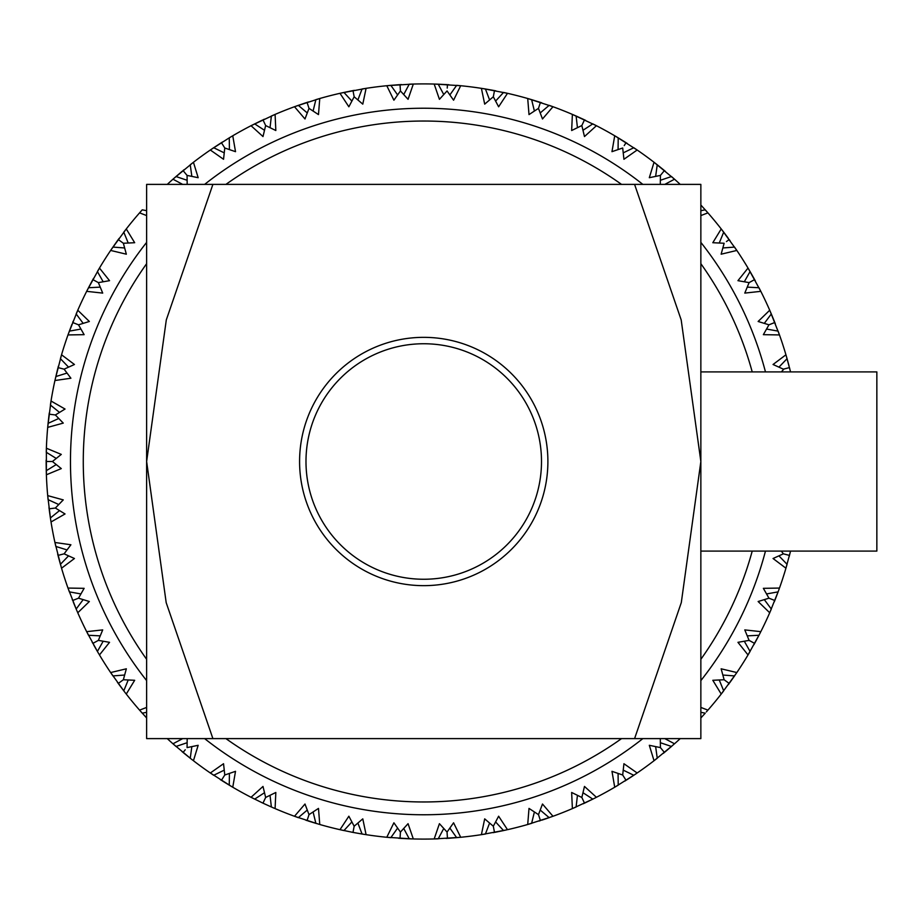 <?xml version="1.0" encoding="UTF-8"?>
<svg xmlns="http://www.w3.org/2000/svg" width="923" height="923" viewBox="0 0 923 923"><rect width="100%" height="100%" fill="white"/><g stroke="black" fill="none" stroke-linecap="round" stroke-linejoin="round"><path stroke-width="1.38" d="M423.738 579.252A117.752 117.752 0 0 0 541.501 461.5A117.752 117.752 0 0 0 423.738 343.748A117.752 117.752 0 0 0 305.986 461.5A117.752 117.752 0 0 0 423.738 579.252M423.738 337.345A124.155 124.155 0 0 0 299.583 461.5A124.155 124.155 0 0 0 423.738 585.655A124.155 124.155 0 0 0 547.893 461.5A124.155 124.155 0 0 0 423.738 337.345M700.857 371.9L876.85 371.9L876.85 551.1L700.857 551.1M146.63 263.69A340.472 340.472 0 0 0 146.63 659.31M225.927 738.608A340.472 340.472 0 0 0 621.548 738.608M700.857 659.31A340.472 340.472 0 0 0 752.21 551.1M765.467 551.1A353.267 353.267 0 0 1 700.857 680.609M642.846 738.608A353.267 353.267 0 0 1 204.629 738.608M146.63 680.609A353.267 353.267 0 0 1 146.63 242.391M46.358 473.914L46.15 461.5L52.438 461.5L61.287 468.596L46.381 474.78A377.588 377.588 0 0 0 47.696 495.616L63.26 499.897L55.368 508.031L65.037 513.961L51.019 521.98A377.588 377.588 0 0 0 54.93 542.482L70.909 544.766L64.102 553.835L74.44 558.507L61.541 568.21A377.588 377.588 0 0 0 67.99 588.066L84.131 588.332L78.513 598.185L89.346 601.519L77.774 612.768A377.588 377.588 0 0 0 86.658 631.655L102.707 629.901L98.369 640.377L109.537 642.327L99.465 654.938A377.588 377.588 0 0 0 110.645 672.555L126.347 668.806L123.359 679.743L134.677 680.286L126.266 694.05A377.588 377.588 0 0 0 139.569 710.133L146.63 707.422M167.259 738.608A377.588 377.588 0 0 0 172.97 743.788L182.673 738.608M187.184 738.608L187.069 747.595L198.168 745.299L193.438 760.725A377.588 377.588 0 0 0 210.329 772.989L223.539 763.725L224.785 774.997L235.515 771.328L232.758 787.227A377.588 377.588 0 0 0 251.044 797.287L262.997 786.442L265.651 797.46L275.827 792.476L275.089 808.594A377.588 377.588 0 0 0 294.495 816.278L304.994 804.025L309.009 814.628L318.481 808.41L319.762 824.493A377.588 377.588 0 0 0 339.987 829.685L348.859 816.209L354.167 826.223L362.785 818.863L366.085 834.657A377.588 377.588 0 0 0 386.783 837.276L393.902 822.797L400.432 832.061L408.058 823.685L413.308 838.949A377.588 377.588 0 0 0 434.179 838.949L439.429 823.685L447.055 832.061L453.574 822.797L460.692 837.276A377.588 377.588 0 0 0 481.402 834.657L484.69 818.863L493.32 826.223L498.628 816.209L507.5 829.685A377.588 377.588 0 0 0 527.714 824.493L529.006 808.41L538.478 814.628L542.493 804.025L552.981 816.278A377.588 377.588 0 0 0 572.387 808.594L571.649 792.476L581.836 797.46L584.478 786.442L596.431 797.287A377.588 377.588 0 0 0 614.718 787.227L611.972 771.328L622.69 774.997L623.936 763.725L637.158 772.989A377.588 377.588 0 0 0 654.038 760.725L649.319 745.299L660.418 747.595L660.303 739.104M664.802 738.608L674.517 743.788A377.588 377.588 0 0 0 680.228 738.608M700.857 707.422L707.918 710.133A377.588 377.588 0 0 0 721.221 694.05L712.81 680.286L724.128 679.743L721.14 668.806L736.842 672.555A377.588 377.588 0 0 0 748.022 654.938L737.95 642.327L749.107 640.377L744.78 629.901L760.817 631.655A377.588 377.588 0 0 0 769.713 612.768L758.129 601.519L768.963 598.185L763.356 588.332L779.485 588.066A377.588 377.588 0 0 0 785.935 568.21L773.047 558.507L783.373 553.835L781.343 551.1M46.15 461.027L46.15 460.081M46.369 474.503L46.381 448.22L61.287 454.404L52.438 461.5M262.536 802.952L261.855 802.629M232.192 786.904L230.704 786.015M230.139 785.681L222.201 780.8M192.757 760.194L191.546 759.26M191.038 758.868L172.97 743.788L176.016 746.465L187.115 742.715M191.846 746.626L190.242 758.233L183.054 752.441L185.246 749.799M221.012 780.05L220.228 779.554M146.63 717.979L139.569 710.133L142.257 713.179L146.63 712.291M190.738 758.625L184.173 753.364M182.685 752.13L181.969 751.53M124.397 691.65L110.645 672.555L112.929 675.913L124.617 675.036M119.794 685.535L118.259 683.447L123.359 679.743M125.863 693.542L124.79 692.169M128.216 679.997L123.774 690.842L119.932 685.731M99.015 654.188L98.242 652.884M97.907 652.319L86.658 631.655L88.504 635.266L100.215 635.866M92.854 643.4L97.838 640.666M117.982 683.055L117.429 682.293M103.168 641.243L97.4 651.442L94.227 645.881M76.563 609.976L67.99 588.066L69.375 591.874L80.912 593.939M72.663 600.504L77.959 598.404M97.723 651.984L93.558 644.669M92.623 642.985L92.173 642.166M77.509 612.168L76.828 610.576M83.162 599.638L76.171 609.042L73.713 603.134M61.356 567.587L54.93 542.482L55.83 546.439L67.01 549.923M68.544 555.865L60.422 564.311L58.011 555.404L63.525 553.985M76.413 609.618L73.205 601.842M72.49 600.054L72.213 599.35M50.88 521.114L50.65 519.614M50.546 518.968L47.696 495.616L48.088 499.655L58.749 504.523M49.127 508.827L54.769 508.111M60.595 564.922L58.38 556.811M57.895 554.942L57.664 554.031M59.51 510.604L50.396 517.965L49.242 509.738M56.234 464.569L46.265 470.73L46.358 474.099M56.234 458.431L46.265 452.27L46.381 448.22A377.588 377.588 0 0 1 47.696 427.384L47.915 425.007M50.488 518.588L49.311 510.257M49.069 508.354L48.977 507.592M47.777 426.518L51.019 401.02L65.037 409.039L55.368 414.969L63.26 423.103L47.696 427.384L49.127 414.173L55.368 414.969M59.51 412.396L50.396 405.035L51.019 401.02A377.588 377.588 0 0 1 54.93 380.518L57.653 369.004M46.277 471.365L46.15 462.954M55.126 379.676L61.541 354.79L74.44 364.493L64.102 369.165L70.909 378.234L54.93 380.518L57.78 368.496M68.544 367.135L60.422 358.689L61.541 354.79A377.588 377.588 0 0 1 67.99 334.934L68.221 334.288M58.011 367.596L63.525 369.015M51.4 414.462L54.769 414.889M48.019 423.98L48.965 415.465M49.184 413.7L49.288 412.95M68.29 334.114L77.774 310.232L89.346 321.481L78.513 324.815L84.131 334.668L67.99 334.934L71.636 325.138M83.162 323.362L76.171 313.958L77.774 310.232A377.588 377.588 0 0 1 86.658 291.345L86.97 290.733M72.663 322.496L78.513 324.815M58.126 367.135L58.368 366.223M68.21 334.322L68.798 332.684M87.05 290.572L99.465 268.062L109.537 280.673L98.369 282.623L102.707 293.099L86.658 291.345L91.504 282.08M103.168 281.757L97.4 271.558L99.465 268.062A377.588 377.588 0 0 1 110.645 250.445L111.025 249.879M91.608 281.873L92.854 279.6L98.369 282.623M69.156 331.715L71.959 324.285M72.836 322.058L73.125 321.342M86.958 290.768L87.743 289.222M111.129 249.718L126.266 228.95L134.677 242.714L123.359 243.257L126.347 254.194L110.645 250.445L116.61 241.861M111.014 249.902L112.687 247.445M128.216 243.003L123.774 232.158L126.266 228.95A377.588 377.588 0 0 1 139.569 212.867L141.15 211.067M116.748 241.664L118.259 239.553L123.359 243.257M88.216 288.299L92.162 280.869M93.085 279.173L93.535 278.354M140.134 212.209L141.577 210.582M112.571 247.618L117.417 240.73M118.548 239.172L119.102 238.411M182.673 184.392L172.97 179.212L173.478 178.75M173.616 178.635L193.438 162.275L198.168 177.701L187.069 175.405L187.173 183.896M191.846 176.374L190.242 164.767L193.438 162.275A377.588 377.588 0 0 1 210.329 150.011L210.894 149.618M183.054 170.559L186.677 174.943M174.332 178.001L181.935 171.482M167.259 184.392A377.588 377.588 0 0 1 172.97 179.212L182.339 171.147M211.044 149.514L229.631 137.619M229.769 137.539L232.758 135.773L235.515 151.672L224.785 148.003L223.539 159.275L210.329 150.011L221.416 142.684L224.785 148.003M229.412 149.561L229.273 137.839L232.758 135.773A377.588 377.588 0 0 1 251.044 125.713L275.089 114.406L275.827 130.524L265.651 125.54L262.997 136.558L251.044 125.713M183.423 170.259L184.15 169.659M210.859 149.641L213.19 148.061M251.206 125.632L261.659 120.463M251.829 125.32L262.132 120.244M270.035 127.662L271.374 116.021L275.089 114.406A377.588 377.588 0 0 1 294.495 106.722L295.141 106.48M262.974 119.84L265.397 124.997M295.314 106.422L319.762 98.507L318.481 114.59L309.009 108.372L304.994 118.975L294.495 106.722L307.059 102.395L309.009 108.372M213.155 148.084L220.193 143.469M221.82 142.43L222.616 141.934M313.093 111.025L315.874 99.649L319.762 98.507A377.588 377.588 0 0 1 339.987 93.315L342.318 92.796M340.829 93.119L366.085 88.343L362.785 104.137L354.167 96.777L348.859 106.791L339.987 93.315L342.952 92.658M263.401 119.644L264.255 119.24M296.214 106.099L305.686 102.845M357.893 99.926L362.07 88.977L366.085 88.343A377.588 377.588 0 0 1 386.783 85.724L387.475 85.654M343.875 92.45L352.99 90.592L354.051 96.188M387.648 85.643L413.308 84.051L408.058 99.315L400.432 90.939L393.902 100.203L386.783 85.724L390.833 85.343L387.441 85.654M307.509 102.245L308.409 101.957M403.732 94.527L409.247 84.189L413.308 84.051A377.588 377.588 0 0 1 434.179 84.051L436.567 84.131M390.752 85.354L400.028 84.651L400.386 90.327M435.045 84.074L460.692 85.724L453.574 100.203L447.055 90.939L439.429 99.315L434.179 84.051L437.214 84.155M341.625 92.946L351.559 90.869M353.451 90.512L354.374 90.339M449.882 94.907L456.654 85.343L460.692 85.724A377.588 377.588 0 0 1 481.402 88.343L482.083 88.446M438.16 84.189L447.447 84.651L447.24 88.077M388.456 85.562L398.586 84.743M400.513 84.628L401.447 84.57M482.256 88.47L507.5 93.315L498.628 106.791L493.32 96.777L484.69 104.137L481.402 88.343L485.406 88.977L482.048 88.435M495.616 101.069L503.543 92.438L507.5 93.315A377.588 377.588 0 0 1 527.714 98.507L552.981 106.722L542.493 118.975L538.478 108.372L529.006 114.59L527.714 98.507L531.613 99.649L528.556 98.749M485.336 88.966L494.497 90.592L493.32 96.777M435.852 84.108L446.155 84.57M447.92 84.685L448.866 84.743M540.22 112.929L549.162 105.349L552.981 106.722A377.588 377.588 0 0 1 572.387 114.406L596.431 125.713L584.478 136.558L581.836 125.54L571.649 130.524L572.387 114.406L576.114 116.021L573.195 114.74M531.544 99.626L540.428 102.395L538.478 108.372M483.064 88.596L493.067 90.327M494.959 90.685L495.882 90.869M582.99 130.27L592.808 123.878L596.431 125.713A377.588 377.588 0 0 1 614.718 135.773L615.318 136.119M576.044 115.986L584.513 119.84L582.09 124.997M529.329 98.969L539.044 101.945M540.878 102.534L541.766 102.834M615.468 136.212L637.158 150.011L623.936 159.275L622.69 148.003L611.972 151.672L614.718 135.773L626.059 142.684L624.225 145.592M623.256 152.849L633.801 147.726L637.158 150.011A377.588 377.588 0 0 1 654.038 162.275L674.517 179.212L664.802 184.392M573.933 115.063L583.198 119.229M584.94 120.048L585.632 120.371M615.283 136.096L618.214 137.839L618.075 149.561M654.73 162.806L664.422 170.559L660.418 175.405L649.319 177.701L654.038 162.275L657.245 164.767L655.642 176.374M660.36 180.285L671.471 176.535L674.517 179.212A377.588 377.588 0 0 1 680.228 184.392M616.172 136.616L624.836 141.911M626.463 142.95L627.259 143.446M700.857 205.021L707.918 212.867L700.857 215.578M700.857 210.709L705.23 209.821L707.918 212.867A377.588 377.588 0 0 1 721.221 228.95L721.648 229.492M656.749 164.375L663.302 169.636M664.791 170.87L665.379 171.355M721.751 229.631L736.842 250.445L721.14 254.194L724.128 243.257L712.81 242.714L721.221 228.95L727.543 237.269M728.362 238.388L723.447 231.823M722.871 247.964L734.546 247.087L736.842 250.445A377.588 377.588 0 0 1 748.022 268.062L749.234 270.116M729.216 239.553L726.436 241.572M721.624 229.458L723.701 232.158L719.259 243.003M748.461 268.812L760.817 291.345L744.78 293.099L749.107 282.623L737.95 280.673L748.022 268.062L754.622 279.6L749.107 282.623M747.272 287.134L758.971 287.734L760.817 291.345A377.588 377.588 0 0 1 769.713 310.232L769.978 310.866M729.493 239.945L730.047 240.707M749.568 270.681L750.076 271.558L744.319 281.757M770.059 311.028L779.485 334.934L763.356 334.668L768.963 324.815L758.129 321.481L769.713 310.232L774.812 322.496L769.528 324.596M766.575 329.061L778.112 331.126L779.485 334.934A377.588 377.588 0 0 1 785.935 354.79L786.131 355.447M749.764 271.016L753.929 278.331M754.852 280.015L755.302 280.834M769.967 310.832L770.659 312.424M770.913 313.024L771.316 313.958L764.313 323.362M786.188 355.62L790.55 371.9M789.465 367.596L783.373 369.165L773.047 364.493L785.935 354.79L788.75 364.85M771.063 313.382L774.282 321.158M774.997 322.946L775.332 323.823M786.119 355.413L787.065 358.689L778.943 367.135M786.892 358.078L788.992 365.739M789.592 368.058L789.823 368.969M783.962 369.015L781.343 371.9M783.962 553.985L789.465 555.404L790.55 551.1L785.935 568.21L787.065 564.311L778.943 555.865M779.197 588.886L778.677 590.316M778.458 590.928L769.713 612.768L771.316 609.042L764.313 599.638M766.575 593.939L778.112 591.874L774.812 600.504L769.528 598.404M789.35 555.865L789.119 556.777M759.444 634.366L748.022 654.938L750.076 651.442L744.319 641.243M747.272 635.866L758.971 635.266L754.622 643.4L749.107 640.377L752.614 642.304M778.331 591.285L775.343 599.154M774.639 600.942L774.293 601.819M760.529 632.232L759.733 633.778M736.473 673.098L721.221 694.05L723.701 690.842L719.259 679.997M729.216 683.447L724.613 680.101M759.26 634.701L755.326 642.131M754.391 643.827L753.941 644.646M722.871 675.036L734.546 675.913L729.758 682.697M707.341 710.791L706.337 711.933M734.916 675.382L730.07 682.27M728.939 683.828L728.385 684.589M700.857 712.291L705.23 713.179L700.857 717.979M673.859 744.365L654.038 760.725L657.245 758.233L655.642 746.626M660.36 742.715L671.471 746.465L664.422 752.441L660.418 747.595M634.643 774.709L614.718 787.227L618.214 785.161L618.075 773.439M626.059 780.316L622.69 774.997M671.944 746.049L665.541 751.518M664.064 752.741L663.337 753.341M636.616 773.359L635.186 774.339M623.256 770.151L633.801 775.274L626.844 779.82M593.72 798.672L572.387 808.594L576.114 806.979L577.44 795.338M582.99 792.73L592.808 799.122L584.513 803.16L581.836 797.46M634.32 774.916L627.282 779.531M625.667 780.57L624.871 781.066M595.854 797.587L594.308 798.372M552.173 816.578L527.714 824.493L531.613 823.351L534.394 811.975M540.428 820.605L538.478 814.628M593.385 798.833L585.817 802.537M584.074 803.356L583.232 803.76M540.22 810.071L549.162 817.651L543.116 819.728M506.646 829.881L481.402 834.657L485.406 834.023L489.594 823.074M503.612 830.55L494.497 832.408L493.32 826.223M549.762 817.443L541.801 820.155M539.967 820.755L539.078 821.043M460.415 837.311L434.179 838.949L438.229 838.811L443.755 828.473M456.723 837.646L447.447 838.349L447.09 832.673M493.851 829.027L493.424 826.812M505.862 830.054L495.916 832.131M494.024 832.488L493.101 832.661M412.431 838.926L386.783 837.276L390.833 837.657L397.605 828.093M409.316 838.811L400.028 838.349L400.432 832.061L400.178 836.053M459.019 837.438L448.901 838.257M446.974 838.372L446.04 838.43M357.893 823.074L362.07 834.023L352.99 832.408L339.987 829.685L343.944 830.562L351.859 821.932M362.07 834.023L352.99 832.408L354.167 826.223L353.197 831.277M411.623 838.892L401.332 838.43M399.555 838.315L398.621 838.257M365.439 834.565L362.081 834.023M318.931 824.251L294.495 816.278L298.314 817.651L307.255 810.071M307.059 820.605L309.009 814.628M400.386 832.673L400.432 832.061M364.423 834.404L354.409 832.673M352.517 832.315L351.594 832.131M313.093 811.975L315.874 823.351L307.936 820.893M274.293 808.26L271.916 807.221M270.035 795.338L271.374 806.979L262.974 803.16L251.044 797.287L254.667 799.122L264.486 792.73M262.974 803.16L265.651 797.46L262.974 803.16L271.374 806.979M308.467 816.267L308.813 815.194M306.609 820.466L305.882 820.224M316.474 823.535L308.444 821.055M232.008 786.788L210.329 772.989L213.686 775.274L224.231 770.151M232.758 787.227L229.273 785.161L229.412 773.439M224.785 774.997L221.416 780.316M146.63 215.578L139.569 212.867L142.257 209.821L146.63 210.709M660.291 184.392L660.418 175.405M204.629 184.392A353.267 353.267 0 0 1 642.846 184.392M700.857 242.391A353.267 353.267 0 0 1 765.467 371.9M752.21 371.9A340.472 340.472 0 0 0 700.857 263.69M621.548 184.392A340.472 340.472 0 0 0 225.927 184.392M634.586 184.392L681.186 319.912L700.857 461.5L700.857 184.392L146.63 184.392L146.63 461.5L166.186 602.638L212.901 738.608L700.857 738.608L700.857 461.5L681.301 602.604L634.586 738.608M212.901 184.392L166.302 319.923L146.63 461.5L146.63 738.608L212.901 738.608M224.231 152.849L213.686 147.726M187.115 180.285L176.016 176.535M124.617 247.964L112.929 247.087M100.215 287.134L88.504 287.734M80.912 329.061L69.375 331.126M67.01 373.077L55.83 376.561M58.749 418.477L48.088 423.345M403.732 828.473L409.247 838.811M449.882 828.093L456.654 837.657M495.616 821.932L503.543 830.562M577.44 127.662L576.114 116.021M534.394 111.025L531.613 99.649M489.594 99.926L485.406 88.977M443.755 94.527L438.229 84.189M397.605 94.907L390.833 85.343M351.859 101.069L343.944 92.438M307.255 112.929L298.314 105.349M264.486 130.27L254.667 123.878"/></g></svg>
